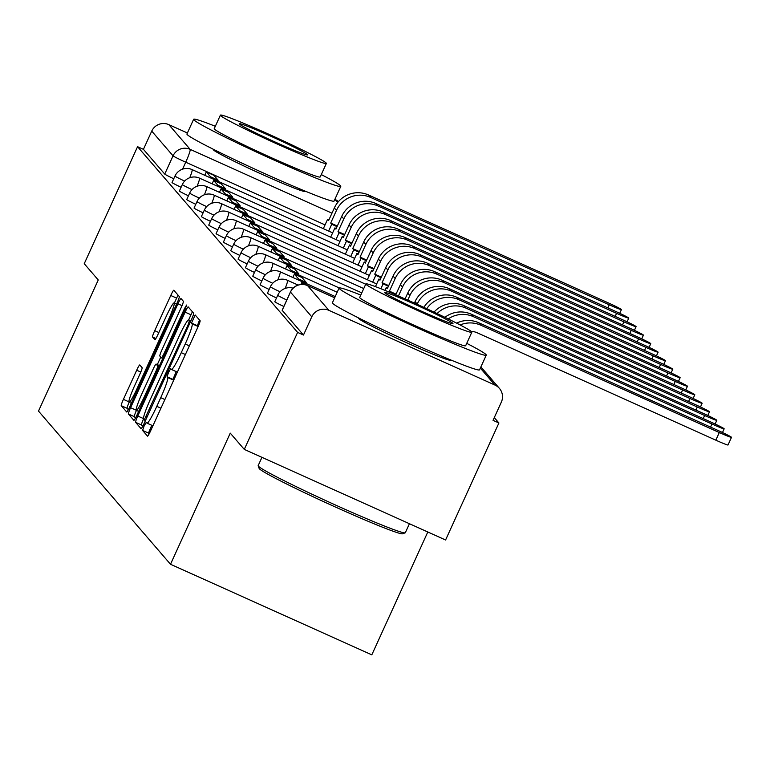 <?xml version="1.0" encoding="UTF-8"?>
<svg xmlns="http://www.w3.org/2000/svg" width="770" height="770" viewBox="0 0 770 770"><rect width="100%" height="100%" fill="white"/><g stroke="black" fill="none" stroke-linecap="round" stroke-linejoin="round"><path stroke-width="1.16" d="M144.106 426.022L142.594 430.44L147.494 436.128A6.353 0.645 -65.8 0 0 147.522 436.147A6.353 0.645 -65.8 0 0 150.593 430.892L197.938 327.009A6.353 0.645 -65.8 0 0 200.104 320.695L195.176 314.988L191.518 323.082L192.153 323.824A20.318 2.05 -65.8 0 1 185.214 344.007L181.268 352.66A20.318 2.05 -65.8 0 1 171.45 369.475A20.318 2.05 -65.8 0 1 171.373 369.417L170.719 368.666L168.572 372.343L167.052 376.761L167.687 377.502A20.318 2.05 -65.8 0 1 160.747 397.686L156.801 406.339A20.318 2.05 -65.8 0 1 146.983 423.154A20.318 2.05 -65.8 0 1 146.906 423.096L146.252 422.345L144.106 426.022M151.767 425.3L148.456 433.077L149.13 433.856M199.517 320.022L197.38 325.729L198.015 326.461L192.153 323.824M176.234 371.631L172.923 379.398L173.558 380.139L167.687 377.502M359.099 318.203A50.454 2.368 24.5 0 0 358.724 318.308A50.454 2.368 24.5 0 0 358.858 318.636A50.454 2.368 24.5 0 0 405.983 342.448A50.454 2.368 24.5 0 0 450.546 360.158A50.454 2.368 24.5 0 0 450.411 359.84A50.454 2.368 24.5 0 0 450.383 359.802M213.637 149.428A50.454 2.368 24.5 0 0 213.261 149.534A50.454 2.368 24.5 0 0 213.396 149.861A50.454 2.368 24.5 0 0 260.52 173.673A50.454 2.368 24.5 0 0 305.084 191.383A50.454 2.368 24.5 0 0 304.949 191.056A50.454 2.368 24.5 0 0 304.92 191.027M139.794 364.98A6.353 0.645 -65.8 0 0 139.765 364.961A6.353 0.645 -65.8 0 0 136.694 370.216L123.412 399.361A6.353 0.645 -65.8 0 0 121.246 405.675L126.694 411.989A6.353 0.645 -65.8 0 0 126.723 412.008A6.353 0.645 -65.8 0 0 129.784 406.753L177.129 302.87A6.353 0.645 -65.8 0 0 179.304 296.556L173.847 290.242A6.353 0.645 -65.8 0 0 173.827 290.223A6.353 0.645 -65.8 0 0 170.757 295.478L154.712 330.677A6.353 0.645 -65.8 0 0 152.547 336.99L154.876 339.695A6.353 0.645 -65.8 0 0 154.905 339.714A6.353 0.645 -65.8 0 0 157.966 334.459L165.925 316.999A16.988 1.713 -65.8 0 1 174.135 302.947A16.988 1.713 -65.8 0 1 168.399 319.868L137.224 388.263A16.988 1.713 -65.8 0 1 129.023 402.315A16.988 1.713 -65.8 0 1 134.76 385.395L139.957 373.989A6.353 0.645 -65.8 0 0 142.123 367.685L139.794 364.98M303.476 335.037L282.167 310.31L290.473 292.08A12.936 12.859 139.2 0 1 307.567 285.603A12.936 1.309 -65.8 0 0 307.519 285.564L334.661 297.778L307.567 285.603L328.877 310.329L494.975 385.067A12.936 12.859 139.2 0 1 501.347 402.113L493.041 420.333L498.912 422.98L445.589 539.991L244.283 449.401L230.259 433.135L170.507 564.266L38.5 411.093L98.252 279.972L84.238 263.706L137.56 146.695L297.605 332.39L303.476 335.037L311.783 316.807L290.473 292.08A12.936 0.606 -155.5 0 1 290.434 291.994A12.936 0.606 -155.5 0 1 290.521 291.965M244.283 449.401L297.605 332.39M137.772 416.021A6.353 0.645 -65.8 0 0 135.607 422.335L141.054 428.659A6.353 0.645 -65.8 0 0 141.083 428.678A6.353 0.645 -65.8 0 0 144.144 423.423L191.489 319.531A6.353 0.645 -65.8 0 0 193.665 313.226L188.207 306.903A6.353 0.645 -65.8 0 0 188.188 306.883A6.353 0.645 -65.8 0 0 185.118 312.139L137.772 416.021L143.432 418.572M133.874 420.324L128.426 414A6.353 0.645 -65.8 0 1 130.592 407.696L177.937 303.803A6.353 0.645 -65.8 0 1 181.008 298.548A6.353 0.645 -65.8 0 1 181.027 298.567L183.366 301.272A6.353 0.645 -65.8 0 1 181.191 307.586L161.998 349.715A6.353 0.645 -65.8 0 0 159.823 356.019L161.373 357.819A6.353 0.645 -65.8 0 0 161.402 357.838A6.353 0.645 -65.8 0 0 164.462 352.583L184.453 308.722L186.6 305.036L185.098 309.473L136.964 415.088A6.353 0.645 -65.8 0 1 133.903 420.343A6.353 0.645 -65.8 0 0 133.903 420.343L133.932 420.353M498.912 422.98L494.282 417.61M427.802 531.983L371.814 654.846L170.507 564.266M137.56 146.695L143.432 149.341L151.738 131.112A12.936 12.859 -40.8 0 1 168.832 124.634L187.389 132.979M334.873 199.343L334.931 199.372A12.936 12.859 -40.8 0 1 338.386 201.673M328.877 310.329A12.936 12.859 139.2 0 0 311.783 316.807M184.646 181.085A12.936 0.606 -155.5 0 1 174.992 176.032L172.047 182.5A12.936 0.606 24.5 0 0 181.094 187.274M191.98 189.603A12.936 0.606 -155.5 0 1 182.336 184.54L179.381 191.008A12.936 0.606 24.5 0 0 188.429 195.782M199.324 198.111A12.936 0.606 -155.5 0 1 189.67 193.058L186.725 199.526A12.936 0.606 24.5 0 0 195.773 204.3M206.658 206.63A12.936 0.606 -155.5 0 1 197.014 201.576L194.059 208.044A12.936 0.606 24.5 0 0 203.107 212.818M214.002 215.148A12.936 0.606 -155.5 0 1 204.348 210.085L201.403 216.553A12.936 0.606 24.5 0 0 210.451 221.327M221.337 223.656A12.936 0.606 -155.5 0 1 211.692 218.603L208.737 225.071A12.936 0.606 24.5 0 0 217.785 229.845M228.68 232.174A12.936 0.606 -155.5 0 1 219.026 227.121L216.081 233.589A12.936 0.606 24.5 0 0 225.119 238.363M236.015 240.692A12.936 0.606 -155.5 0 1 226.37 235.639L223.416 242.107A12.936 0.606 24.5 0 0 232.463 246.872M243.359 249.201A12.936 0.606 -155.5 0 1 233.705 244.148L230.759 250.616A12.936 0.606 24.5 0 0 239.797 255.39M250.693 257.719A12.936 0.606 -155.5 0 1 241.039 252.666L238.094 259.134A12.936 0.606 24.5 0 0 247.141 263.908M258.037 266.237A12.936 0.606 -155.5 0 1 248.383 261.184L245.438 267.652A12.936 0.606 24.5 0 0 254.475 272.426M265.371 274.755A12.936 0.606 -155.5 0 1 255.717 269.692L252.772 276.161A12.936 0.606 24.5 0 0 261.819 280.935M272.715 283.264A12.936 0.606 -155.5 0 1 263.061 278.211L260.116 284.679A12.936 0.606 24.5 0 0 269.154 289.453M280.049 291.782A12.936 0.606 -155.5 0 1 270.395 286.729L267.45 293.197A12.936 0.606 24.5 0 0 276.497 297.971M286.786 300.011A12.936 0.606 -155.5 0 1 277.739 295.237L274.794 301.705A12.936 0.606 24.5 0 0 283.832 306.479M143.432 149.341L164.742 174.068A12.936 0.606 24.5 0 0 173.751 178.756M147.089 423.173L152.778 425.733A20.318 2.05 -65.8 0 0 152.855 425.791A20.318 2.05 -65.8 0 0 152.903 425.81M171.546 369.494L177.235 372.054A20.318 2.05 -65.8 0 0 177.321 372.122A20.318 2.05 -65.8 0 0 177.37 372.131M192.442 311.811A6.353 0.645 -65.8 0 0 190.989 314.776L188.669 319.858M143.48 419.034A6.353 0.645 -65.8 0 0 141.478 424.973L142.691 426.387M144.231 419.987L187.957 325.132L189.468 320.715L188.804 319.935A20.318 2.05 -65.8 0 0 188.717 319.877A20.318 2.05 -65.8 0 0 178.91 336.692L150.497 399.024A20.318 2.05 -65.8 0 0 143.557 419.207L145.463 420.545M135.51 418.052L134.298 416.647L128.426 414M136.434 410.4A6.353 0.645 -65.8 0 0 134.298 416.647M157.301 364.614L160.738 357.078M142.065 393.432A16.988 1.713 -65.8 0 0 136.338 410.362A16.988 1.713 -65.8 0 0 144.539 396.3L155.521 372.208A6.353 0.645 -65.8 0 0 157.686 365.894L156.146 364.104A6.353 0.645 -65.8 0 0 156.118 364.085A6.353 0.645 -65.8 0 0 153.047 369.34L142.065 393.432M178.082 295.151A6.353 0.645 -65.8 0 0 176.628 298.115L174.376 303.053M129.119 402.364A6.353 0.645 -65.8 0 0 127.117 408.312L128.33 409.717M731.5 437.341L728.016 444.983A14.553 0.683 -155.5 0 1 715.831 440.18L719.315 432.538A14.553 0.683 24.5 0 0 731.5 437.341A14.553 0.683 24.5 0 0 717.197 430.074L478.622 322.726A25.872 25.718 139.2 0 0 456.6 323.14M471.086 331.321A17.469 17.354 -40.8 0 1 477.256 332.823L715.831 440.18M719.315 432.538L480.74 325.181A25.872 25.718 139.2 0 0 460.114 324.959M710.575 427.1L711.971 424.02A14.553 0.683 24.5 0 0 724.166 428.823A14.553 0.683 24.5 0 0 709.853 421.565L471.288 314.208A25.872 25.718 139.2 0 0 444.925 317.317M711.971 424.02L473.406 316.663A25.872 25.718 139.2 0 0 448.207 318.924M703.231 418.582L704.637 415.502A14.553 0.683 24.5 0 0 716.822 420.314A14.553 0.683 24.5 0 0 702.519 413.047L463.944 305.69A25.872 25.718 139.2 0 0 434.03 312.11M309.819 286.604L301.725 282.619L303.313 284.467M301.725 282.619L300.868 284.496M704.637 415.502L466.062 308.154A25.872 25.718 139.2 0 0 437.091 313.554M695.897 410.064L697.293 406.993A14.553 0.683 24.5 0 0 709.488 411.796A14.553 0.683 24.5 0 0 695.185 404.529L456.61 297.181A25.872 25.718 139.2 0 0 423.875 307.384M305.786 283.312L306.2 282.397L302.013 277.537L294.381 274.11L298.567 278.971L298.154 279.885M294.381 274.11L292.841 277.489M306.2 282.397L298.567 278.971M697.293 406.993L458.728 299.636A25.872 25.718 139.2 0 0 426.724 308.693M688.553 401.555L689.959 398.475A14.553 0.683 24.5 0 0 702.144 403.278A14.553 0.683 24.5 0 0 687.841 396.021L449.266 288.663A25.872 25.718 139.2 0 0 415.078 301.619L414.414 303.072M298.442 274.803L298.866 273.889L294.679 269.028L287.046 265.592L291.233 270.453L290.819 271.367M287.046 265.592L285.506 268.98M298.866 273.889L291.233 270.453M689.959 398.475L451.384 291.118A25.872 25.718 139.2 0 0 417.196 304.073L417.099 304.285M681.219 393.037L682.624 389.957A14.553 0.683 24.5 0 0 694.809 394.769A14.553 0.683 24.5 0 0 680.507 387.503L441.932 280.145A25.872 25.718 139.2 0 0 407.734 293.101L405.078 298.924M291.108 266.285L291.522 265.371L287.335 260.51L279.703 257.074L283.889 261.935L283.476 262.849M279.703 257.074L278.163 260.462M291.522 265.371L283.889 261.935M682.624 389.957L444.049 282.6A25.872 25.718 139.2 0 0 409.852 295.565L407.773 300.117M405.174 532.83L402.604 533.783A78.925 3.696 -155.5 0 1 331.36 505.187A78.925 3.696 -155.5 0 1 259.346 468.718A78.925 3.696 -155.5 0 1 259.134 468.401L258.171 465.84A80.86 3.792 24.5 0 0 258.383 466.158A80.86 3.792 24.5 0 0 332.178 503.532A80.86 3.792 24.5 0 0 405.174 532.83A80.86 3.792 24.5 0 0 405.328 532.705L409.419 523.716M261.944 457.351L258.162 465.638A80.86 3.792 24.5 0 0 258.171 465.84M360.784 295.064A80.86 3.792 24.5 0 0 339.089 288.067A80.86 3.792 24.5 0 0 339.31 288.586A80.86 3.792 24.5 0 0 414.828 326.74A80.86 3.792 24.5 0 0 486.255 355.134A80.86 3.792 24.5 0 0 486.034 354.604A80.86 3.792 24.5 0 0 466.745 343.343M339.089 288.067L332.39 302.764A80.86 3.792 24.5 0 0 332.611 303.284A80.86 3.792 24.5 0 0 408.129 341.437A80.86 3.792 24.5 0 0 479.556 369.831L486.255 355.134M471.817 332.217L465.648 345.74A58.222 2.724 -155.5 0 1 414.222 325.296A58.222 2.724 -155.5 0 1 359.85 297.826A58.222 2.724 -155.5 0 1 359.696 297.451L365.856 283.928A58.222 2.724 24.5 0 0 366.019 284.303A58.222 2.724 24.5 0 0 420.391 311.773A58.222 2.724 24.5 0 0 471.817 332.217A58.222 2.724 24.5 0 0 471.654 331.841A58.222 2.724 24.5 0 0 417.282 304.371A58.222 2.724 24.5 0 0 365.856 283.928M384.798 292.754A37.518 1.761 24.5 0 0 419.833 310.464A37.518 1.761 24.5 0 0 452.981 323.631A37.518 1.761 24.5 0 0 452.875 323.39A37.518 1.761 24.5 0 0 417.831 305.69A37.518 1.761 24.5 0 0 384.692 292.513A37.518 1.761 24.5 0 0 384.798 292.754M215.321 126.28A80.86 3.792 24.5 0 0 193.636 119.292A80.86 3.792 24.5 0 0 193.847 119.812A80.86 3.792 24.5 0 0 269.365 157.966A80.86 3.792 24.5 0 0 340.792 186.35A80.86 3.792 24.5 0 0 340.571 185.83A80.86 3.792 24.5 0 0 321.283 174.569M193.636 119.292L186.937 133.99A80.86 3.792 24.5 0 0 187.149 134.509A80.86 3.792 24.5 0 0 262.666 172.663A80.86 3.792 24.5 0 0 334.093 201.057L340.792 186.35M326.355 163.442L320.195 176.965A58.222 2.724 -155.5 0 1 268.769 156.522A58.222 2.724 -155.5 0 1 214.387 129.052A58.222 2.724 -155.5 0 1 214.233 128.677L220.393 115.154A58.222 2.724 24.5 0 0 220.557 115.529A58.222 2.724 24.5 0 0 274.928 142.999A58.222 2.724 24.5 0 0 326.355 163.442A58.222 2.724 24.5 0 0 326.191 163.067A58.222 2.724 24.5 0 0 271.82 135.597A58.222 2.724 24.5 0 0 220.393 115.154M239.335 123.98A37.518 1.761 24.5 0 0 274.38 141.68A37.518 1.761 24.5 0 0 307.519 154.857A37.518 1.761 24.5 0 0 307.413 154.616A37.518 1.761 24.5 0 0 272.378 136.916A37.518 1.761 24.5 0 0 239.229 123.739A37.518 1.761 24.5 0 0 239.335 123.98M673.875 384.519L675.28 381.439A14.553 0.683 24.5 0 0 687.466 386.251A14.553 0.683 24.5 0 0 673.163 378.984L434.588 271.637A25.872 25.718 139.2 0 0 400.4 284.592L395.713 294.862M283.764 257.767L284.188 256.853L280.001 251.992L272.368 248.566L276.555 253.417L276.141 254.341M272.368 248.566L270.828 251.944M284.188 256.853L276.555 253.417M675.28 381.439L436.706 274.091A25.872 25.718 139.2 0 0 402.517 287.046L398.417 296.026M666.541 376.001L667.946 372.93A14.553 0.683 24.5 0 0 680.131 377.733A14.553 0.683 24.5 0 0 665.829 370.476L427.254 263.119A25.872 25.718 139.2 0 0 393.056 276.074L387.3 288.712L386.261 287.518L384.962 290.367M387.57 288.105L386.261 287.518M276.43 249.259L276.844 248.335L272.657 243.484L265.024 240.048L269.211 244.908L268.797 245.823M265.024 240.048L263.484 243.435M276.844 248.335L269.211 244.908M667.946 372.93L429.371 265.573A25.872 25.718 139.2 0 0 395.174 278.528L389.418 291.175L390.342 292.6M389.418 291.175L396.04 294.15M395.761 294.766L390.448 292.369M659.197 367.492L660.602 364.412A14.553 0.683 24.5 0 0 672.788 369.225A14.553 0.683 24.5 0 0 658.485 361.958L419.91 254.6A25.872 25.718 139.2 0 0 385.722 267.556L379.957 280.203L378.927 279L375.442 286.632M380.236 279.587L378.927 279M269.086 240.74L269.51 239.826L265.323 234.966L257.69 231.529L261.877 236.39L261.463 237.304M257.69 231.529L256.15 234.917M269.51 239.826L261.877 236.39M660.602 364.412L422.027 257.055A25.872 25.718 139.2 0 0 387.839 270.01L382.074 282.657L383.114 283.861L380.89 288.731M382.074 282.657L388.696 285.641M388.417 286.248L383.114 283.861M651.863 358.974L653.268 355.894A14.553 0.683 24.5 0 0 665.453 360.707A14.553 0.683 24.5 0 0 651.15 353.44L412.576 246.082A25.872 25.718 139.2 0 0 378.378 259.047L372.622 271.685L371.583 270.482L367.357 279.751M372.892 271.079L371.583 270.482M261.752 232.222L262.166 231.308L257.979 226.447L250.346 223.021L254.533 227.872L254.119 228.796M250.346 223.021L248.806 226.399M262.166 231.308L254.533 227.872M653.268 355.894L414.693 248.546A25.872 25.718 139.2 0 0 380.495 261.502L374.74 274.139L375.77 275.342L372.67 282.138M374.74 274.139L381.362 277.123M381.083 277.729L375.77 275.342M644.519 350.456L645.924 347.386A14.553 0.683 24.5 0 0 658.109 352.188A14.553 0.683 24.5 0 0 643.807 344.922L405.232 237.574A25.872 25.718 139.2 0 0 371.044 250.529L365.278 263.167L364.248 261.973L360.023 271.233M365.558 262.56L364.248 261.973M254.408 223.714L254.832 222.79L250.645 217.939L243.012 214.503L247.199 219.363L246.785 220.278M243.012 214.503L241.472 217.881M254.832 222.79L247.199 219.363M645.924 347.386L407.349 240.028A25.872 25.718 139.2 0 0 373.161 252.983L367.396 265.631L368.435 266.824L365.336 273.619M367.396 265.631L374.018 268.605M373.739 269.221L368.435 266.824M637.185 341.947L638.59 338.867A14.553 0.683 24.5 0 0 650.775 343.67A14.553 0.683 24.5 0 0 636.472 336.413L397.897 229.056A25.872 25.718 139.2 0 0 363.7 242.011L357.944 254.658L356.905 253.455L352.679 262.714M358.223 254.042L356.905 253.455M247.074 215.196L247.488 214.281L243.301 209.421L235.678 205.985L239.865 210.845L239.441 211.76M235.678 205.985L234.128 209.373M247.488 214.281L239.865 210.845M638.59 338.867L400.015 231.51A25.872 25.718 139.2 0 0 365.817 244.465L360.062 257.113L361.092 258.316L357.992 265.111M360.062 257.113L366.684 260.096M366.405 260.703L361.092 258.316M629.841 333.429L631.246 330.349A14.553 0.683 24.5 0 0 643.431 335.162A14.553 0.683 24.5 0 0 629.129 327.895L390.554 220.538A25.872 25.718 139.2 0 0 356.366 233.493L350.6 246.14L349.57 244.937L345.345 254.206M350.879 245.534L349.57 244.937M239.73 206.678L240.153 205.763L235.966 200.903L228.334 197.476L232.521 202.327L232.107 203.242M228.334 197.476L226.794 200.855M240.153 205.763L232.521 202.327M631.246 330.349L392.671 223.002A25.872 25.718 139.2 0 0 358.483 235.957L352.718 248.594L353.757 249.798L350.658 256.593M352.718 248.594L359.34 251.578M359.061 252.185L353.757 249.798M622.506 324.911L623.912 321.841A14.553 0.683 24.5 0 0 636.097 326.644A14.553 0.683 24.5 0 0 621.794 319.377L383.219 212.029A25.872 25.718 139.2 0 0 349.022 224.984L343.266 237.622L342.226 236.419L338.011 245.688M343.545 237.016L342.226 236.419M232.396 198.16L232.81 197.245L228.623 192.394L221 188.958L225.187 193.819L224.763 194.733M221 188.958L219.45 192.336M232.81 197.245L225.187 193.819M623.912 321.841L385.337 214.484A25.872 25.718 139.2 0 0 351.139 227.439L345.383 240.076L346.413 241.28L343.314 248.075M345.383 240.076L352.006 243.06M351.726 243.676L346.413 241.28M615.163 316.403L616.568 313.323A14.553 0.683 24.5 0 0 628.753 318.125A14.553 0.683 24.5 0 0 614.45 310.868L375.875 203.511A25.872 25.718 139.2 0 0 341.688 216.466L335.922 229.113L334.892 227.91L330.667 237.17M336.201 228.498L334.892 227.91M225.052 189.651L225.475 188.737L221.288 183.876L213.656 180.44L217.843 185.301L217.429 186.215M213.656 180.44L212.116 183.828M225.475 188.737L217.843 185.301M616.568 313.323L377.993 205.965A25.872 25.718 139.2 0 0 343.805 218.921L338.04 231.568L339.079 232.761L335.98 239.566M338.04 231.568L344.662 234.542M344.392 235.158L339.079 232.761M607.828 307.885L609.234 304.805A14.553 0.683 24.5 0 0 621.419 309.617A14.553 0.683 24.5 0 0 607.116 302.35L368.541 194.993A25.872 25.718 139.2 0 0 334.344 207.948L328.588 220.595L327.548 219.392L323.333 228.661M328.867 219.979L327.548 219.392M217.718 181.133L218.131 180.219L213.945 175.358L206.322 171.922L210.508 176.782L210.085 177.697M206.322 171.922L204.772 175.31M218.131 180.219L210.508 176.782M609.234 304.805L370.659 197.447A25.872 25.718 139.2 0 0 336.461 210.412L330.705 223.05L331.735 224.253L328.636 231.048M330.705 223.05L337.327 226.034M337.048 226.64L331.735 224.253M148.456 433.077L142.594 430.44M197.38 325.729L191.518 323.082M172.923 379.398L167.052 376.761M325.046 224.898L185.724 162.21A12.936 0.606 -155.5 0 1 173.048 155.838L151.738 131.112M182.557 169.159L185.724 162.21A12.936 1.309 114.2 0 0 190.142 149.361L331.966 213.174M337.664 202.539L334.931 199.372M168.832 124.634L190.142 149.361A12.936 12.859 139.2 0 0 173.048 155.838L164.742 174.068M494.975 385.067L480.345 368.099M270.395 286.729A12.936 12.936 0 0 1 287.48 280.29A12.936 1.309 114.2 0 1 287.528 280.328A12.936 1.309 114.2 0 1 285.169 288.423M263.061 278.211A12.936 12.936 0 0 1 280.145 271.781A12.936 1.309 114.2 0 1 280.193 271.82A12.936 1.309 114.2 0 1 277.826 279.905M255.717 269.692A12.936 12.936 0 0 1 272.801 263.263A12.936 1.309 114.2 0 1 272.85 263.302A12.936 1.309 114.2 0 1 270.491 271.387M248.383 261.184A12.936 12.936 0 0 1 265.467 254.745A12.936 1.309 114.2 0 1 265.515 254.783A12.936 1.309 114.2 0 1 263.147 262.878M241.039 252.666A12.936 12.936 0 0 1 258.123 246.236A12.936 1.309 114.2 0 1 258.171 246.275A12.936 1.309 114.2 0 1 255.813 254.36M233.705 244.148A12.936 12.936 0 0 1 250.789 237.718A12.936 1.309 114.2 0 1 250.837 237.757A12.936 1.309 114.2 0 1 248.469 245.842M226.37 235.639A12.936 12.936 0 0 1 243.445 229.2A12.936 1.309 114.2 0 1 243.503 229.239A12.936 1.309 114.2 0 1 241.135 237.333M219.026 227.121A12.936 12.936 0 0 1 236.111 220.682A12.936 1.309 114.2 0 1 236.159 220.72A12.936 1.309 114.2 0 1 233.791 228.815M211.692 218.603A12.936 12.936 0 0 1 228.767 212.173A12.936 1.309 114.2 0 1 228.825 212.212A12.936 1.309 114.2 0 1 226.457 220.297M204.348 210.085A12.936 12.936 0 0 1 221.433 203.655A12.936 1.309 114.2 0 1 221.481 203.694A12.936 1.309 114.2 0 1 219.113 211.779M197.014 201.576A12.936 12.936 0 0 1 214.089 195.137A12.936 1.309 114.2 0 1 214.147 195.176A12.936 1.309 114.2 0 1 211.779 203.27M189.67 193.058A12.936 12.936 0 0 1 206.755 186.629A12.936 1.309 114.2 0 1 206.803 186.667A12.936 1.309 114.2 0 1 204.435 194.752M182.336 184.54A12.936 12.936 0 0 1 199.411 178.111A12.936 1.309 114.2 0 1 199.469 178.149A12.936 1.309 114.2 0 1 197.101 186.234M174.992 176.032A12.936 12.936 0 0 1 192.077 169.593A12.936 1.309 114.2 0 1 192.125 169.631A12.936 1.309 114.2 0 1 189.757 177.726M160.93 408.196L156.801 406.339M164.876 399.543L160.747 397.686M185.397 354.518L181.268 352.66M189.343 345.865L185.214 344.007M190.989 314.776L185.118 312.139M141.478 424.973L135.607 422.335M145.463 420.536L144.269 420.006M147.214 416.686L146.396 416.32M188.775 325.498L187.957 325.132M190.7 321.263L189.468 320.715M190.883 320.869L188.804 319.935M136.223 410.227L130.592 407.696M182.038 305.651L177.937 303.803M162.778 358.454L161.43 357.838L162.778 358.454M165.28 352.949L164.462 352.583M185.272 309.088L184.453 308.722M145.357 396.675L144.539 396.3M156.339 372.574L155.521 372.208M159.092 366.53L157.686 365.894M156.118 364.085L159.515 365.615L156.146 364.104M138.051 388.629L137.224 388.263M169.217 320.233L168.399 319.868M155.906 338.502L152.547 336.99M158.841 332.544L154.712 330.677M176.628 298.115L170.757 295.478M127.117 408.312L121.246 405.675M128.85 401.805L123.412 399.361M140.794 372.064L136.694 370.216M480.74 325.181L478.622 322.726M473.406 316.663L471.288 314.208M466.062 308.154L463.944 305.69M458.728 299.636L456.61 297.181M417.196 304.073L415.078 301.619M451.384 291.118L449.266 288.663M409.852 295.565L407.734 293.101M444.049 282.6L441.932 280.145M402.517 287.046L400.4 284.592M436.706 274.091L434.588 271.637M395.174 278.528L393.056 276.074M429.371 265.573L427.254 263.119M387.839 270.01L385.722 267.556M422.027 257.055L419.91 254.6M380.495 261.502L378.378 259.047M414.693 248.546L412.576 246.082M373.161 252.983L371.044 250.529M407.349 240.028L405.232 237.574M365.817 244.465L363.7 242.011M400.015 231.51L397.897 229.056M358.483 235.957L356.366 233.493M392.671 223.002L390.554 220.538M351.139 227.439L349.022 224.984M385.337 214.484L383.219 212.029M343.805 218.921L341.688 216.466M377.993 205.965L375.875 203.511M336.461 210.412L334.344 207.948M370.659 197.447L368.541 194.993M293.101 288.172A12.936 12.936 0 0 0 277.739 295.237M287.48 280.29L298.125 285.083M280.145 271.781L335.219 296.565M272.801 263.263L337.193 292.234M265.467 254.745L339.233 287.942M258.123 246.236L361.784 292.879M250.789 237.718L363.748 288.548M243.445 229.2L365.721 284.226M236.111 220.682L376.674 283.938M228.767 212.173L369.331 275.419M221.433 203.655L361.996 266.911M214.089 195.137L354.652 258.393M206.755 186.629L347.318 249.875M199.411 178.111L339.974 241.356M192.077 169.593L332.64 232.848M282.128 310.223L290.434 291.994A12.936 12.936 0 0 1 307.519 285.564M499.412 388.378L480.894 366.895M152.855 425.791L146.983 423.154M177.321 372.122L171.45 369.475M190.893 320.849L188.717 319.877M138.648 411.401L136.338 410.362M131.333 403.355L129.023 402.315M176.59 304.054L174.135 302.947M722.481 432.519L724.166 428.823M715.138 424L716.822 420.314M707.803 415.482L709.488 411.796M700.459 406.974L702.144 403.278M693.125 398.456L694.809 394.769M364.624 320.946L364.123 322.053M444.685 357.434L444.184 358.531M219.171 152.171L218.661 153.278M299.222 188.66L298.721 189.757M685.781 389.938L687.466 386.251M678.447 381.419L680.131 377.733M671.103 372.911L672.788 369.225M663.769 364.393L665.453 360.707M656.435 355.875L658.109 352.188M649.091 347.366L650.775 343.67M641.756 338.848L643.431 335.162M634.413 330.33L636.097 326.644M627.078 321.822L628.753 318.125M619.735 313.303L621.419 309.617"/></g></svg>
